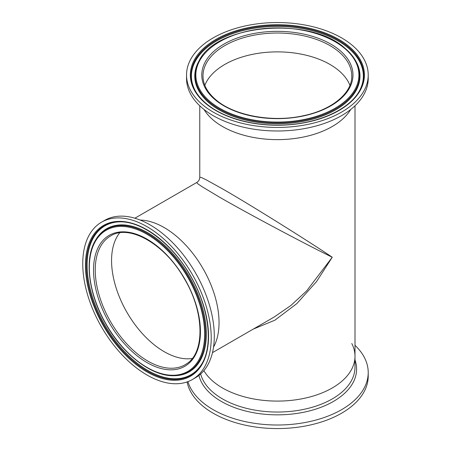 <?xml version="1.0" encoding="UTF-8"?>
<svg xmlns="http://www.w3.org/2000/svg" width="451" height="451" viewBox="0 0 451 451"><rect width="100%" height="100%" fill="white"/><g stroke="black" fill="none" stroke-linecap="round" stroke-linejoin="round"><path stroke-width="0.68" d="M119.667 232.84A74.387 42.946 -120 0 0 118.111 293.674A74.387 42.946 -120 0 0 164.164 351.656A74.387 42.946 -120 0 0 192.211 358.494A74.387 42.946 -120 0 1 126.968 312.391A74.387 42.946 -120 0 1 119.667 232.84M329.98 64.454A74.387 42.946 0 0 0 256.737 53.562A74.387 42.946 0 0 0 204.833 85.324A74.387 42.946 0 0 1 263.423 52.637A74.387 42.946 0 0 1 338.752 70.553A74.387 42.946 0 0 1 349.925 85.324A74.387 42.946 0 0 0 329.98 64.454M213.543 347.084A77.611 44.807 -120 0 0 164.164 227.546A77.611 44.807 -120 0 0 140.21 220.077A77.611 44.807 -120 0 1 202.973 268.514A77.611 44.807 -120 0 1 213.543 347.084M212.477 352.643L274.326 316.935L290.918 305.451L306.612 290.923L332.257 257.239C305.423 244.211 242.683 210.735 218.177 196.365L202.133 186.748L197.797 183.782L196.715 182.508C198.671 181.291 199.692 179.526 199.77 177.215L201.417 177.519L206.152 179.791L222.501 188.879C247.199 202.916 307.559 240.507 332.257 257.239L316.54 281.587L296.826 303.619L274.873 320.21L253.225 329.117M222.501 126.505A77.611 44.807 0 0 0 350.709 109.503A77.611 44.807 0 0 1 287.699 139.235A77.611 44.807 0 0 1 213.346 120.141A77.611 44.807 0 0 1 204.049 109.503A77.611 44.807 0 0 0 222.501 126.505M222.501 387.967A77.611 44.807 0 0 0 307.08 397.681A77.611 44.807 0 0 0 354.993 356.284A77.611 44.807 180 0 1 297.412 399.575A77.611 44.807 180 0 1 210.11 378.631A77.611 44.807 180 0 1 203.863 370.649A77.611 44.807 0 0 0 222.501 387.967M192.408 379.505L195.486 377.729A90.843 52.446 -120 0 0 197.166 376.686A90.843 52.446 -120 0 0 194.623 271.361A90.843 52.446 -120 0 0 104.643 220.387L101.565 222.163A90.843 52.446 -120 0 0 99.891 223.206A90.843 52.446 -120 0 0 102.428 328.537A90.843 52.446 -120 0 0 192.408 379.505A90.843 52.446 -120 0 0 194.082 378.462A90.843 52.446 -120 0 0 191.545 273.137A90.843 52.446 -120 0 0 101.565 222.163M186.539 74.99L186.539 78.542A90.843 52.446 0 0 0 202.431 108.178A90.843 52.446 0 0 0 304.245 128.642A90.843 52.446 0 0 0 368.219 78.542L368.219 74.99A90.843 52.446 0 0 0 352.327 45.354A90.843 52.446 0 0 0 250.514 24.89A90.843 52.446 0 0 0 186.539 74.99A90.843 52.446 0 0 0 202.431 104.626A90.843 52.446 0 0 0 304.245 125.09A90.843 52.446 0 0 0 368.219 74.99M354.993 345.308A90.843 52.446 180 0 1 356.121 346.407A90.843 52.446 180 0 1 368.219 372.565A90.843 52.446 180 0 1 300.823 423.235A90.843 52.446 180 0 1 198.637 398.718A90.843 52.446 180 0 1 187.909 381.636M368.219 372.565L368.219 376.117A90.843 52.446 180 0 1 300.823 426.787A90.843 52.446 180 0 1 198.637 402.275A90.843 52.446 180 0 1 187.097 381.929M351.769 343.504A77.611 44.807 180 0 1 354.993 356.284L354.993 367.232A77.611 44.807 180 0 1 297.412 410.523A77.611 44.807 180 0 1 210.11 389.579A77.611 44.807 180 0 1 200.65 373.975M101.858 226.453A87.043 50.253 -120 0 0 105.134 328.779A87.043 50.253 -120 0 0 192.115 375.221A87.043 50.253 -120 0 0 188.839 272.889A87.043 50.253 -120 0 0 101.858 226.453M102.569 226.87A86.327 49.841 -120 0 0 105.816 328.356A86.327 49.841 -120 0 0 192.081 374.415A86.327 49.841 -120 0 0 201.45 364.476C213.808 345.314 209.022 306.996 190.012 275.138C171.854 243.377 141.569 220.759 119.103 221.847A86.327 49.841 -120 0 0 102.569 226.87M119.368 221.841L119.464 221.841A85.966 49.633 -120 0 0 119.368 221.841A85.966 49.633 -120 0 0 103.352 226.83A85.966 49.633 -120 0 0 106.583 327.894A85.966 49.633 -120 0 0 192.492 373.761A85.966 49.633 -120 0 0 201.586 364.25A85.966 49.633 -120 0 0 201.636 364.171L201.586 364.25M174.21 375.711L174.92 375.694A82.606 47.693 -120 0 0 175.36 375.683A82.606 47.693 -120 0 0 190.75 370.891A82.606 47.693 -120 0 0 187.644 273.774A82.606 47.693 -120 0 0 105.094 229.706A82.606 47.693 -120 0 0 96.356 238.838A82.606 47.693 -120 0 0 96.125 239.21L95.753 239.825C83.965 258.276 88.306 293.855 105.765 323.863C122.954 354.548 152.043 376.726 174.21 375.711A82.245 47.485 -120 0 0 189.967 370.925A82.245 47.485 -120 0 0 186.872 274.236A82.245 47.485 -120 0 0 104.683 230.354A82.245 47.485 -120 0 0 95.753 239.825M104.717 231.16A81.53 47.073 -120 0 0 107.783 327.009A81.53 47.073 -120 0 0 189.257 370.508A81.53 47.073 -120 0 0 186.19 274.659A81.53 47.073 -120 0 0 104.717 231.16M107.795 236.234A75.593 43.646 -120 0 0 110.636 325.103A75.593 43.646 -120 0 0 186.178 365.434A75.593 43.646 -120 0 0 183.337 276.564A75.593 43.646 -120 0 0 107.795 236.234M185.034 364.763L186.364 363.94C205.109 352.767 204.557 312.081 184.256 278.543C164.745 243.901 129.172 223.865 110.647 235.918A74.387 42.946 -120 0 0 109.277 236.775A74.387 42.946 -120 0 0 111.352 323.023A74.387 42.946 -120 0 0 185.034 364.763A74.387 42.946 -120 0 0 186.325 363.968M349.198 46.594A87.043 50.253 0 0 0 228.195 33.526A87.043 50.253 0 0 0 205.566 103.386A87.043 50.253 0 0 0 326.563 116.454A87.043 50.253 0 0 0 349.198 46.594M195.035 90.335C197.577 94.998 201.259 99.361 206.068 103.426C221.982 117.08 250.446 125.553 279.096 125.09C315.345 125 349.519 110.145 359.729 90.335A86.327 49.841 0 0 0 348.606 47.214A86.327 49.841 0 0 0 239.622 30.555A86.327 49.841 0 0 0 195.035 90.335A86.327 49.841 0 0 0 206.158 103.538M359.599 90.561L359.554 90.651A85.966 49.633 0 0 0 359.599 90.561A85.966 49.633 0 0 0 348.307 48.02A85.966 49.633 0 0 0 240.107 31.339A85.966 49.633 0 0 0 195.159 90.561A85.966 49.633 0 0 0 195.204 90.651M198.925 61.122C215.77 24.033 310.542 15.965 345.15 48.432C349.784 52.344 353.347 56.572 355.833 61.122A82.245 47.485 0 0 1 313.355 118.077A82.245 47.485 0 0 1 209.523 102.208A82.245 47.485 0 0 1 198.925 61.122L198.581 61.753A82.606 47.693 0 0 0 198.372 62.137A82.606 47.693 0 0 0 209.225 103.014A82.606 47.693 0 0 0 313.197 119.041A82.606 47.693 0 0 0 356.386 62.137A82.606 47.693 0 0 0 356.177 61.753L355.833 61.122A82.245 47.485 0 0 0 345.24 48.545M345.534 49.12A82.606 47.693 0 0 0 344.446 48.223M344.649 48.392A81.53 47.073 0 0 0 231.312 36.153A81.53 47.073 0 0 0 210.11 101.588A81.53 47.073 0 0 0 323.452 113.827A81.53 47.073 0 0 0 344.649 48.392M339.75 50.326A75.593 43.646 0 0 0 234.667 38.978A75.593 43.646 0 0 0 215.009 99.648A75.593 43.646 0 0 0 320.097 110.997A75.593 43.646 0 0 0 339.75 50.326M338.752 51.707A74.387 42.946 0 0 0 255.379 34.947A74.387 42.946 0 0 0 202.995 75.977C203.057 84.529 207.325 92.438 215.787 99.71C234.018 115.693 272.359 122.757 303.478 115.704C332.207 109.802 352.259 92.9 351.769 75.977A74.387 42.946 0 0 0 338.752 51.707M354.993 359.937A79.218 45.737 180 0 1 305.434 411.881A79.218 45.737 180 0 1 208.712 391.919A79.218 45.737 180 0 1 198.919 375.424M354.993 105.799L354.993 356.284M199.77 105.799L199.77 177.215M134.866 218.216L196.715 182.508"/></g></svg>
